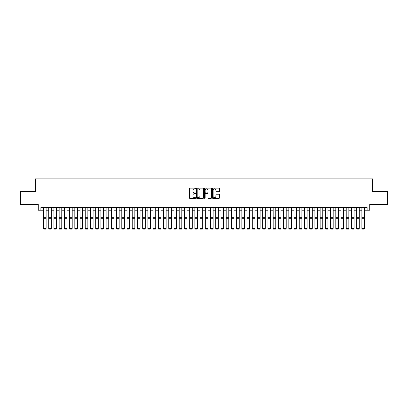 <?xml version="1.0" encoding="UTF-8"?>
<svg xmlns="http://www.w3.org/2000/svg" width="408" height="408" viewBox="0 0 408 408"><rect width="100%" height="100%" fill="white"/><g stroke="black" fill="none" stroke-linecap="round" stroke-linejoin="round"><path stroke-width="0.61" d="M195.651 188.471A0.357 0.357 0 0 0 195.289 188.114L189.847 188.114A0.51 0.51 0 0 0 189.332 188.624L189.332 197.844A0.51 0.51 0 0 0 189.847 198.359L195.289 198.359A0.357 0.357 0 0 0 195.651 198.002A0.357 0.357 0 0 0 195.289 197.64L194.585 197.64A1.637 1.637 0 0 1 192.948 196.003L192.948 195.233A1.637 1.637 0 0 1 194.585 193.596L195.289 193.596A0.357 0.357 0 0 0 195.651 193.234A0.357 0.357 0 0 0 195.289 192.877L194.585 192.877A1.637 1.637 0 0 1 192.948 191.24L192.948 190.47A1.637 1.637 0 0 1 194.585 188.828L195.289 188.828A0.357 0.357 0 0 0 195.651 188.471M218.974 191.724A0.51 0.51 0 0 0 219.484 191.214L219.484 188.624A0.51 0.51 0 0 0 218.974 188.114L212.925 188.114A0.51 0.51 0 0 0 212.415 188.624L212.415 197.844A0.51 0.51 0 0 0 212.925 198.359L218.974 198.359A0.51 0.51 0 0 0 219.484 197.844L219.484 194.723A0.51 0.51 0 0 0 218.974 194.208L216.388 194.208A0.51 0.51 0 0 0 215.873 194.723L215.873 196.274A1.372 1.372 0 0 1 214.501 197.64A1.372 1.372 0 0 1 213.134 196.274L213.134 190.199A1.372 1.372 0 0 1 214.501 188.828A1.372 1.372 0 0 1 215.873 190.199L215.873 191.214A0.51 0.51 0 0 0 216.388 191.724L218.974 191.724M40.887 210.202L40.887 207.59L367.113 207.59L367.113 210.202L369.725 210.202L369.725 204.459L387.6 204.459L387.6 191.408L372.596 191.408L372.596 178.882L35.404 178.882L35.404 191.408L20.4 191.408L20.4 204.459L38.276 204.459L38.276 210.202L43.498 210.202M203.551 188.624A0.51 0.51 0 0 0 203.041 188.114L196.993 188.114A0.51 0.51 0 0 0 196.483 188.624L196.483 197.844A0.51 0.51 0 0 0 196.993 198.359L203.041 198.359A0.51 0.51 0 0 0 203.551 197.844L203.551 188.624M204.959 188.114L211.007 188.114A0.51 0.51 0 0 1 211.517 188.624L211.517 197.844A0.51 0.51 0 0 1 211.007 198.359L208.417 198.359A0.51 0.51 0 0 1 207.907 197.844L207.907 194.106A0.51 0.51 0 0 0 207.397 193.596L205.678 193.596A0.51 0.51 0 0 0 205.168 194.106L205.168 198.002A0.357 0.357 0 0 1 204.806 198.359A0.357 0.357 0 0 1 204.449 198.002L204.449 188.624A0.51 0.51 0 0 1 204.959 188.114M46.109 210.202L48.715 210.202M51.326 210.202L53.938 210.202M56.544 210.202L59.155 210.202M61.766 210.202L64.377 210.202M66.983 210.202L69.595 210.202M72.206 210.202L74.817 210.202M77.423 210.202L80.034 210.202M82.646 210.202L85.252 210.202M87.863 210.202L90.474 210.202M93.085 210.202L95.691 210.202M98.302 210.202L100.914 210.202M103.525 210.202L106.131 210.202M108.742 210.202L111.353 210.202M113.959 210.202L116.571 210.202M119.182 210.202L121.793 210.202M124.399 210.202L127.01 210.202M129.622 210.202L132.233 210.202M134.839 210.202L137.45 210.202M140.061 210.202L142.667 210.202M145.279 210.202L147.89 210.202M150.501 210.202L153.107 210.202M155.718 210.202L158.329 210.202M160.941 210.202L163.547 210.202M166.158 210.202L168.769 210.202M171.375 210.202L173.986 210.202M176.598 210.202L179.209 210.202M181.815 210.202L184.426 210.202M187.037 210.202L189.649 210.202M192.255 210.202L194.866 210.202M197.477 210.202L200.083 210.202M202.694 210.202L205.306 210.202M207.917 210.202L210.523 210.202M213.134 210.202L215.745 210.202M218.351 210.202L220.963 210.202M223.574 210.202L226.185 210.202M228.791 210.202L231.402 210.202M234.014 210.202L236.625 210.202M239.231 210.202L241.842 210.202M244.453 210.202L247.059 210.202M249.671 210.202L252.282 210.202M254.893 210.202L257.499 210.202M260.11 210.202L262.721 210.202M265.333 210.202L267.939 210.202M270.55 210.202L273.161 210.202M275.767 210.202L278.378 210.202M280.99 210.202L283.601 210.202M286.207 210.202L288.818 210.202M291.429 210.202L294.041 210.202M296.647 210.202L299.258 210.202M301.869 210.202L304.475 210.202M307.086 210.202L309.697 210.202M312.309 210.202L314.915 210.202M317.526 210.202L320.137 210.202M322.748 210.202L325.355 210.202M327.966 210.202L330.577 210.202M333.183 210.202L335.794 210.202M338.405 210.202L341.017 210.202M343.623 210.202L346.234 210.202M348.845 210.202L351.456 210.202M354.062 210.202L356.674 210.202M359.285 210.202L361.891 210.202M364.502 210.202L367.113 210.202M197.559 188.828A0.357 0.357 0 0 0 197.197 189.19L197.197 197.283A0.357 0.357 0 0 0 197.559 197.64L198.298 197.64A1.637 1.637 0 0 0 199.94 196.003L199.94 190.47A1.637 1.637 0 0 0 198.298 188.828L197.559 188.828M207.907 190.225A1.372 1.372 0 0 0 206.535 188.853A1.372 1.372 0 0 0 205.168 190.225L205.168 192.367A0.51 0.51 0 0 0 205.678 192.877L207.397 192.877A0.51 0.51 0 0 0 207.907 192.367L207.907 190.225M43.498 228.47L43.891 229.118L43.498 228.378L46.109 228.378L45.716 229.118L43.891 229.082L45.716 229.118M46.109 207.59L46.109 228.378L45.716 229.082M43.498 207.59L43.498 228.378L43.891 229.082M48.715 228.47L49.108 229.118L48.715 228.378L51.326 228.378L50.934 229.118L49.108 229.082L50.934 229.118M53.938 228.47L54.325 229.118L53.938 228.378L56.544 228.378L56.156 229.118L54.325 229.082L56.156 229.118M59.155 228.47L59.548 229.118L59.155 228.378L61.766 228.378L61.373 229.118L59.548 229.082L61.373 229.118M64.377 228.47L64.765 229.118L64.377 228.378L66.983 228.378L66.596 229.118L64.765 229.082L66.596 229.118M51.326 207.59L51.326 228.378L50.934 229.082M48.715 207.59L48.715 228.378L49.108 229.082M56.544 207.59L56.544 228.378L56.156 229.082M53.938 207.59L53.938 228.378L54.325 229.082M61.766 207.59L61.766 228.378L61.373 229.082M59.155 207.59L59.155 228.378L59.548 229.082M66.983 207.59L66.983 228.378L66.596 229.082M64.377 207.59L64.377 228.378L64.765 229.082M69.595 228.47L69.987 229.118L69.595 228.378L72.206 228.378L71.813 229.118L69.987 229.082L71.813 229.118M72.206 207.59L72.206 228.378L71.813 229.082M69.595 207.59L69.595 228.378L69.987 229.082M74.817 228.47L75.205 229.118L74.817 228.378L77.423 228.378L77.03 229.118L75.205 229.082L77.03 229.118M77.423 207.59L77.423 228.378L77.03 229.082M74.817 207.59L74.817 228.378L75.205 229.082M80.034 228.47L80.427 229.118L80.034 228.378L82.646 228.378L82.253 229.118L80.427 229.082L82.253 229.118M82.646 207.59L82.646 228.378L82.253 229.082M80.034 207.59L80.034 228.378L80.427 229.082M85.252 228.47L85.644 229.118L85.252 228.378L87.863 228.378L87.47 229.118L85.644 229.082L87.47 229.118M87.863 207.59L87.863 228.378L87.47 229.082M85.252 207.59L85.252 228.378L85.644 229.082M90.474 228.47L90.867 229.118L90.474 228.378L93.085 228.378L92.692 229.118L90.867 229.082L92.692 229.118M93.085 207.59L93.085 228.378L92.692 229.082M90.474 207.59L90.474 228.378L90.867 229.082M95.691 228.47L96.084 229.118L95.691 228.378L98.302 228.378L97.91 229.118L96.084 229.082L97.91 229.118M98.302 207.59L98.302 228.378L97.91 229.082M95.691 207.59L95.691 228.378L96.084 229.082M100.914 228.47L101.306 229.118L100.914 228.378L103.525 228.378L103.132 229.118L101.306 229.082L103.132 229.118M103.525 207.59L103.525 228.378L103.132 229.082M100.914 207.59L100.914 228.378L101.306 229.082M106.131 228.47L106.524 229.118L106.131 228.378L108.742 228.378L108.349 229.118L106.524 229.082L108.349 229.118M108.742 207.59L108.742 228.378L108.349 229.082M106.131 207.59L106.131 228.378L106.524 229.082M113.959 207.59L113.959 228.47L113.572 229.118L111.741 229.082L113.572 229.118M111.353 228.47L111.741 229.118L111.353 228.378L113.959 228.378L113.572 229.082M111.353 207.59L111.353 228.378L111.741 229.082M119.182 207.59L119.182 228.47L118.789 229.118L116.963 229.082L118.789 229.118M116.571 228.47L116.963 229.118L116.571 228.378L119.182 228.378L118.789 229.082M116.571 207.59L116.571 228.378L116.963 229.082M121.793 228.47L122.181 229.118L121.793 228.378L124.399 228.378L124.012 229.118L122.181 229.082L124.012 229.118M124.399 207.59L124.399 228.378L124.012 229.082M121.793 207.59L121.793 228.378L122.181 229.082M127.01 228.47L127.403 229.118L127.01 228.378L129.622 228.378L129.229 229.118L127.403 229.082L129.229 229.118M129.622 207.59L129.622 228.378L129.229 229.082M127.01 207.59L127.01 228.378L127.403 229.082M132.233 228.47L132.62 229.118L132.233 228.378L134.839 228.378L134.446 229.118L132.62 229.082L134.446 229.118M134.839 207.59L134.839 228.378L134.446 229.082M132.233 207.59L132.233 228.378L132.62 229.082M137.45 228.47L137.843 229.118L137.45 228.378L140.061 228.378L139.669 229.118L137.843 229.082L139.669 229.118M140.061 207.59L140.061 228.378L139.669 229.082M137.45 207.59L137.45 228.378L137.843 229.082M142.667 228.47L143.06 229.118L142.667 228.378L145.279 228.378L144.886 229.118L143.06 229.082L144.886 229.118M145.279 207.59L145.279 228.378L144.886 229.082M142.667 207.59L142.667 228.378L143.06 229.082M147.89 228.47L148.282 229.118L147.89 228.378L150.501 228.378L150.108 229.118L148.282 229.082L150.108 229.118M150.501 207.59L150.501 228.378L150.108 229.082M147.89 207.59L147.89 228.378L148.282 229.082M153.107 228.47L153.5 229.118L153.107 228.378L155.718 228.378L155.326 229.118L153.5 229.082L155.326 229.118M155.718 207.59L155.718 228.378L155.326 229.082M153.107 207.59L153.107 228.378L153.5 229.082M158.329 228.47L158.722 229.118L158.329 228.378L160.941 228.378L160.548 229.118L158.722 229.082L160.548 229.118M160.941 207.59L160.941 228.378L160.548 229.082M158.329 207.59L158.329 228.378L158.722 229.082M163.547 228.47L163.94 229.118L163.547 228.378L166.158 228.378L165.765 229.118L163.94 229.082L165.765 229.118M168.769 228.47L169.157 229.118L168.769 228.378L171.375 228.378L170.988 229.118L169.157 229.082L170.988 229.118M173.986 228.47L174.379 229.118L173.986 228.378L176.598 228.378L176.205 229.118L174.379 229.082L176.205 229.118M166.158 207.59L166.158 228.378L165.765 229.082M163.547 207.59L163.547 228.378L163.94 229.082M171.375 207.59L171.375 228.378L170.988 229.082M168.769 207.59L168.769 228.378L169.157 229.082M176.598 207.59L176.598 228.378L176.205 229.082M173.986 207.59L173.986 228.378L174.379 229.082M179.209 228.47L179.596 229.118L179.209 228.378L181.815 228.378L181.427 229.118L179.596 229.082L181.427 229.118M181.815 207.59L181.815 228.378L181.427 229.082M179.209 207.59L179.209 228.378L179.596 229.082M184.426 228.47L184.819 229.118L184.426 228.378L187.037 228.378L186.645 229.118L184.819 229.082L186.645 229.118M187.037 207.59L187.037 228.378L186.645 229.082M184.426 207.59L184.426 228.378L184.819 229.082M189.649 228.47L190.036 229.118L189.649 228.378L192.255 228.378L191.862 229.118L190.036 229.082L191.862 229.118M192.255 207.59L192.255 228.378L191.862 229.082M189.649 207.59L189.649 228.378L190.036 229.082M194.866 228.47L195.259 229.118L194.866 228.378L197.477 228.378L197.084 229.118L195.259 229.082L197.084 229.118M197.477 207.59L197.477 228.378L197.084 229.082M194.866 207.59L194.866 228.378L195.259 229.082M200.083 228.47L200.476 229.118L200.083 228.378L202.694 228.378L202.302 229.118L200.476 229.082L202.302 229.118M205.306 228.47L205.698 229.118L205.306 228.378L207.917 228.378L207.524 229.118L205.698 229.082L207.524 229.118M210.523 228.47L210.916 229.118L210.523 228.378L213.134 228.378L212.741 229.118L210.916 229.082L212.741 229.118M202.694 207.59L202.694 228.378L202.302 229.082M200.083 207.59L200.083 228.378L200.476 229.082M207.917 207.59L207.917 228.378L207.524 229.082M205.306 207.59L205.306 228.378L205.698 229.082M213.134 207.59L213.134 228.378L212.741 229.082M210.523 207.59L210.523 228.378L210.916 229.082M215.745 228.47L216.138 229.118L215.745 228.378L218.351 228.378L217.964 229.118L216.138 229.082L217.964 229.118M218.351 207.59L218.351 228.378L217.964 229.082M215.745 207.59L215.745 228.378L216.138 229.082M220.963 228.47L221.355 229.118L220.963 228.378L223.574 228.378L223.181 229.118L221.355 229.082L223.181 229.118M223.574 207.59L223.574 228.378L223.181 229.082M220.963 207.59L220.963 228.378L221.355 229.082M226.185 228.47L226.573 229.118L226.185 228.378L228.791 228.378L228.404 229.118L226.573 229.082L228.404 229.118M228.791 207.59L228.791 228.378L228.404 229.082M226.185 207.59L226.185 228.378L226.573 229.082M231.402 228.47L231.795 229.118L231.402 228.378L234.014 228.378L233.621 229.118L231.795 229.082L233.621 229.118M234.014 207.59L234.014 228.378L233.621 229.082M231.402 207.59L231.402 228.378L231.795 229.082M236.625 228.47L237.012 229.118L236.625 228.378L239.231 228.378L238.843 229.118L237.012 229.082L238.843 229.118M239.231 207.59L239.231 228.378L238.843 229.082M236.625 207.59L236.625 228.378L237.012 229.082M241.842 228.47L242.235 229.118L241.842 228.378L244.453 228.378L244.061 229.118L242.235 229.082L244.061 229.118M244.453 207.59L244.453 228.378L244.061 229.082M241.842 207.59L241.842 228.378L242.235 229.082M247.059 228.47L247.452 229.118L247.059 228.378L249.671 228.378L249.278 229.118L247.452 229.082L249.278 229.118M249.671 207.59L249.671 228.378L249.278 229.082M247.059 207.59L247.059 228.378L247.452 229.082M252.282 228.47L252.674 229.118L252.282 228.378L254.893 228.378L254.5 229.118L252.674 229.082L254.5 229.118M254.893 207.59L254.893 228.378L254.5 229.082M252.282 207.59L252.282 228.378L252.674 229.082M257.499 228.47L257.892 229.118L257.499 228.378L260.11 228.378L259.718 229.118L257.892 229.082L259.718 229.118M260.11 207.59L260.11 228.378L259.718 229.082M257.499 207.59L257.499 228.378L257.892 229.082M262.721 228.47L263.114 229.118L262.721 228.378L265.333 228.378L264.94 229.118L263.114 229.082L264.94 229.118M265.333 207.59L265.333 228.378L264.94 229.082M262.721 207.59L262.721 228.378L263.114 229.082M267.939 228.47L268.331 229.118L267.939 228.378L270.55 228.378L270.157 229.118L268.331 229.082L270.157 229.118M270.55 207.59L270.55 228.378L270.157 229.082M267.939 207.59L267.939 228.378L268.331 229.082M273.161 228.47L273.554 229.118L273.161 228.378L275.767 228.378L275.38 229.118L273.554 229.082L275.38 229.118M275.767 207.59L275.767 228.378L275.38 229.082M273.161 207.59L273.161 228.378L273.554 229.082M278.378 228.47L278.771 229.118L278.378 228.378L280.99 228.378L280.597 229.118L278.771 229.082L280.597 229.118M280.99 207.59L280.99 228.378L280.597 229.082M278.378 207.59L278.378 228.378L278.771 229.082M283.601 228.47L283.988 229.118L283.601 228.378L286.207 228.378L285.819 229.118L283.988 229.082L285.819 229.118M286.207 207.59L286.207 228.378L285.819 229.082M283.601 207.59L283.601 228.378L283.988 229.082M288.818 228.47L289.211 229.118L288.818 228.378L291.429 228.378L291.037 229.118L289.211 229.082L291.037 229.118M291.429 207.59L291.429 228.378L291.037 229.082M288.818 207.59L288.818 228.378L289.211 229.082M294.041 228.47L294.428 229.118L294.041 228.378L296.647 228.378L296.259 229.118L294.428 229.082L296.259 229.118M296.647 207.59L296.647 228.378L296.259 229.082M294.041 207.59L294.041 228.378L294.428 229.082M299.258 228.47L299.65 229.118L299.258 228.378L301.869 228.378L301.476 229.118L299.65 229.082L301.476 229.118M301.869 207.59L301.869 228.378L301.476 229.082M299.258 207.59L299.258 228.378L299.65 229.082M304.475 228.47L304.868 229.118L304.475 228.378L307.086 228.378L306.694 229.118L304.868 229.082L306.694 229.118M307.086 207.59L307.086 228.378L306.694 229.082M304.475 207.59L304.475 228.378L304.868 229.082M309.697 228.47L310.09 229.118L309.697 228.378L312.309 228.378L311.916 229.118L310.09 229.082L311.916 229.118M312.309 207.59L312.309 228.378L311.916 229.082M309.697 207.59L309.697 228.378L310.09 229.082M314.915 228.47L315.308 229.118L314.915 228.378L317.526 228.378L317.133 229.118L315.308 229.082L317.133 229.118M317.526 207.59L317.526 228.378L317.133 229.082M314.915 207.59L314.915 228.378L315.308 229.082M320.137 228.47L320.53 229.118L320.137 228.378L322.748 228.378L322.356 229.118L320.53 229.082L322.356 229.118M325.355 228.47L325.747 229.118L325.355 228.378L327.966 228.378L327.573 229.118L325.747 229.082L327.573 229.118M330.577 228.47L330.97 229.118L330.577 228.378L333.183 228.378L332.795 229.118L330.97 229.082L332.795 229.118M335.794 228.47L336.187 229.118L335.794 228.378L338.405 228.378L338.013 229.118L336.187 229.082L338.013 229.118M341.017 228.47L341.404 229.118L341.017 228.378L343.623 228.378L343.235 229.118L341.404 229.082L343.235 229.118M346.234 228.47L346.627 229.118L346.234 228.378L348.845 228.378L348.452 229.118L346.627 229.082L348.452 229.118M322.748 207.59L322.748 228.378L322.356 229.082M320.137 207.59L320.137 228.378L320.53 229.082M327.966 207.59L327.966 228.378L327.573 229.082M325.355 207.59L325.355 228.378L325.747 229.082M333.183 207.59L333.183 228.378L332.795 229.082M330.577 207.59L330.577 228.378L330.97 229.082M338.405 207.59L338.405 228.378L338.013 229.082M335.794 207.59L335.794 228.378L336.187 229.082M343.623 207.59L343.623 228.378L343.235 229.082M341.017 207.59L341.017 228.378L341.404 229.082M348.845 207.59L348.845 228.378L348.452 229.082M346.234 207.59L346.234 228.378L346.627 229.082M351.456 228.47L351.844 229.118L351.456 228.378L354.062 228.378L353.675 229.118L351.844 229.082L353.675 229.118M354.062 207.59L354.062 228.378L353.675 229.082M351.456 207.59L351.456 228.378L351.844 229.082M356.674 228.47L357.066 229.118L356.674 228.378L359.285 228.378L358.892 229.118L357.066 229.082L358.892 229.118M359.285 207.59L359.285 228.378L358.892 229.082M356.674 207.59L356.674 228.378L357.066 229.082M361.891 228.47L362.284 229.118L361.891 228.378L364.502 228.378L364.109 229.118L362.284 229.082L364.109 229.118M364.502 207.59L364.502 228.378L364.109 229.082M361.891 207.59L361.891 228.378L362.284 229.082M46.109 217.331L43.498 217.331M46.109 218.321L43.498 218.321M51.326 217.331L48.715 217.331M51.326 218.321L48.715 218.321M56.544 217.331L53.938 217.331M56.544 218.321L53.938 218.321M61.766 217.331L59.155 217.331M61.766 218.321L59.155 218.321M66.983 217.331L64.377 217.331M66.983 218.321L64.377 218.321M72.206 217.331L69.595 217.331M72.206 218.321L69.595 218.321M77.423 217.331L74.817 217.331M77.423 218.321L74.817 218.321M82.646 217.331L80.034 217.331M82.646 218.321L80.034 218.321M87.863 217.331L85.252 217.331M87.863 218.321L85.252 218.321M93.085 217.331L90.474 217.331M93.085 218.321L90.474 218.321M98.302 217.331L95.691 217.331M98.302 218.321L95.691 218.321M103.525 217.331L100.914 217.331M103.525 218.321L100.914 218.321M108.742 217.331L106.131 217.331M108.742 218.321L106.131 218.321M113.959 217.331L111.353 217.331M113.959 218.321L111.353 218.321M119.182 217.331L116.571 217.331M119.182 218.321L116.571 218.321M124.399 217.331L121.793 217.331M124.399 218.321L121.793 218.321M129.622 217.331L127.01 217.331M129.622 218.321L127.01 218.321M134.839 217.331L132.233 217.331M134.839 218.321L132.233 218.321M140.061 217.331L137.45 217.331M140.061 218.321L137.45 218.321M145.279 217.331L142.667 217.331M145.279 218.321L142.667 218.321M150.501 217.331L147.89 217.331M150.501 218.321L147.89 218.321M155.718 217.331L153.107 217.331M155.718 218.321L153.107 218.321M160.941 217.331L158.329 217.331M160.941 218.321L158.329 218.321M166.158 217.331L163.547 217.331M166.158 218.321L163.547 218.321M171.375 217.331L168.769 217.331M171.375 218.321L168.769 218.321M176.598 217.331L173.986 217.331M176.598 218.321L173.986 218.321M181.815 217.331L179.209 217.331M181.815 218.321L179.209 218.321M187.037 217.331L184.426 217.331M187.037 218.321L184.426 218.321M192.255 217.331L189.649 217.331M192.255 218.321L189.649 218.321M197.477 217.331L194.866 217.331M197.477 218.321L194.866 218.321M202.694 217.331L200.083 217.331M202.694 218.321L200.083 218.321M207.917 217.331L205.306 217.331M207.917 218.321L205.306 218.321M213.134 217.331L210.523 217.331M213.134 218.321L210.523 218.321M218.351 217.331L215.745 217.331M218.351 218.321L215.745 218.321M223.574 217.331L220.963 217.331M223.574 218.321L220.963 218.321M228.791 217.331L226.185 217.331M228.791 218.321L226.185 218.321M234.014 217.331L231.402 217.331M234.014 218.321L231.402 218.321M239.231 217.331L236.625 217.331M239.231 218.321L236.625 218.321M244.453 217.331L241.842 217.331M244.453 218.321L241.842 218.321M249.671 217.331L247.059 217.331M249.671 218.321L247.059 218.321M254.893 217.331L252.282 217.331M254.893 218.321L252.282 218.321M260.11 217.331L257.499 217.331M260.11 218.321L257.499 218.321M265.333 217.331L262.721 217.331M265.333 218.321L262.721 218.321M270.55 217.331L267.939 217.331M270.55 218.321L267.939 218.321M275.767 217.331L273.161 217.331M275.767 218.321L273.161 218.321M280.99 217.331L278.378 217.331M280.99 218.321L278.378 218.321M286.207 217.331L283.601 217.331M286.207 218.321L283.601 218.321M291.429 217.331L288.818 217.331M291.429 218.321L288.818 218.321M296.647 217.331L294.041 217.331M296.647 218.321L294.041 218.321M301.869 217.331L299.258 217.331M301.869 218.321L299.258 218.321M307.086 217.331L304.475 217.331M307.086 218.321L304.475 218.321M312.309 217.331L309.697 217.331M312.309 218.321L309.697 218.321M317.526 217.331L314.915 217.331M317.526 218.321L314.915 218.321M322.748 217.331L320.137 217.331M322.748 218.321L320.137 218.321M327.966 217.331L325.355 217.331M327.966 218.321L325.355 218.321M333.183 217.331L330.577 217.331M333.183 218.321L330.577 218.321M338.405 217.331L335.794 217.331M338.405 218.321L335.794 218.321M343.623 217.331L341.017 217.331M343.623 218.321L341.017 218.321M348.845 217.331L346.234 217.331M348.845 218.321L346.234 218.321M354.062 217.331L351.456 217.331M354.062 218.321L351.456 218.321M359.285 217.331L356.674 217.331M359.285 218.321L356.674 218.321M364.502 217.331L361.891 217.331M364.502 218.321L361.891 218.321"/></g></svg>
